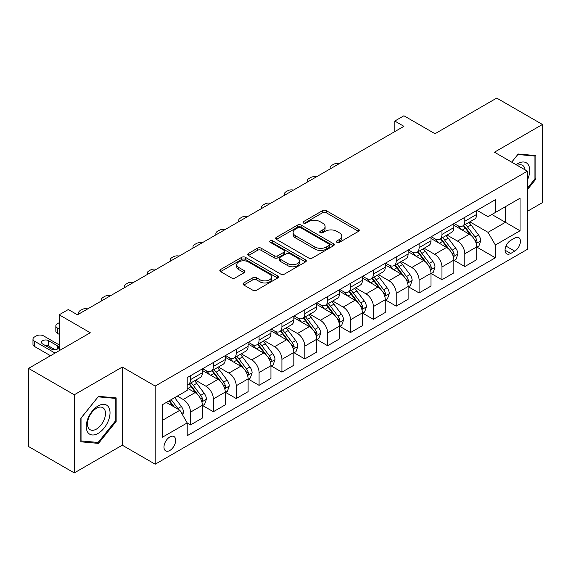 <?xml version="1.0" encoding="UTF-8"?>
<svg xmlns="http://www.w3.org/2000/svg" width="571" height="571" viewBox="0 0 571 571"><rect width="100%" height="100%" fill="white"/><g stroke="black" fill="none" stroke-linecap="round" stroke-linejoin="round"><path stroke-width="0.86" d="M336.94 242.347A1.777 1.028 0 0 0 339.452 242.347L358.531 231.334A2.541 1.463 0 0 0 359.273 230.299A2.541 1.463 0 0 0 358.531 229.264L326.212 210.606A2.541 1.463 0 0 0 322.622 210.606L303.551 221.619A1.777 1.028 0 0 0 303.03 222.34A1.777 1.028 0 0 0 303.551 223.068A1.777 1.028 0 0 0 306.063 223.068L308.533 221.641A8.122 4.689 0 0 1 320.024 221.641L322.715 223.197A8.122 4.689 0 0 1 325.092 226.516A8.122 4.689 0 0 1 322.715 229.827L320.245 231.255A1.777 1.028 0 0 0 319.724 231.983A1.777 1.028 0 0 0 320.245 232.704A1.777 1.028 0 0 0 322.758 232.704L325.227 231.284A8.122 4.689 0 0 1 336.719 231.284L339.41 232.84A8.122 4.689 0 0 1 341.786 236.151A8.122 4.689 0 0 1 339.41 239.47L336.94 240.898A1.777 1.028 0 0 0 336.419 241.619A1.777 1.028 0 0 0 336.94 242.347L336.94 240.898M169.83 450.476A8.28 4.775 120 0 0 175.233 443.189A8.28 4.775 120 0 0 173.962 436.551A8.28 4.775 120 0 0 169.83 436.965A8.28 4.775 120 0 0 164.419 444.259A8.28 4.775 120 0 0 165.69 450.89A8.28 4.775 120 0 0 169.83 450.476M243.817 282.945A2.541 1.463 0 0 0 243.075 283.98A2.541 1.463 0 0 0 243.817 285.022L252.882 290.254A2.541 1.463 0 0 0 256.479 290.254L277.656 278.02A2.541 1.463 0 0 0 278.398 276.985A2.541 1.463 0 0 0 277.656 275.95L245.344 257.293A2.541 1.463 0 0 0 241.754 257.293L220.57 269.526A2.541 1.463 0 0 0 219.828 270.561A2.541 1.463 0 0 0 220.57 271.596L231.526 277.92A2.541 1.463 0 0 0 235.116 277.92L244.181 272.688A2.541 1.463 0 0 0 244.923 271.646A2.541 1.463 0 0 0 244.181 270.611L238.749 267.478A6.788 3.918 0 0 1 236.758 264.708A6.788 3.918 0 0 1 240.955 261.083A6.788 3.918 0 0 1 248.349 261.932L269.626 274.216A6.788 3.918 0 0 1 271.61 276.985A6.788 3.918 0 0 1 267.421 280.611A6.788 3.918 0 0 1 260.019 279.761L256.479 277.713A2.541 1.463 0 0 0 252.882 277.713L243.817 282.945L243.817 285.022M527.361 211.327L542.45 202.612L542.45 124.478L496.727 98.084L435.009 133.721L403.918 115.77L394.775 121.052L403.918 126.327L77.47 314.799L68.327 309.518L59.184 314.799L59.184 350.701M74.273 394.782L74.273 472.916L122.28 445.202L122.28 367.067L74.273 394.782L28.55 368.388L90.275 332.75L59.184 314.799M122.28 367.067L155.198 386.067L527.361 171.2L527.361 249.334L155.198 464.209L155.198 386.067M542.45 124.478L494.443 152.2L527.361 171.2M308.711 258.021A2.541 1.463 0 0 0 312.301 258.021L333.485 245.794A2.541 1.463 0 0 0 334.228 244.752A2.541 1.463 0 0 0 333.485 243.717L301.174 225.067A2.541 1.463 0 0 0 297.584 225.067L276.4 237.293A2.541 1.463 0 0 0 275.657 238.328A2.541 1.463 0 0 0 276.4 239.363L308.711 258.021M270.918 242.732A1.777 1.028 0 0 1 272.724 242.982L272.724 240.869L305.571 259.834A2.541 1.463 0 0 1 306.313 260.868A2.541 1.463 0 0 1 305.571 261.911L284.387 274.137A2.541 1.463 0 0 1 280.796 274.137L248.485 255.48L248.485 253.41A2.541 1.463 0 0 0 247.743 254.445A2.541 1.463 0 0 0 248.485 255.48M248.485 253.41L257.55 248.178A2.541 1.463 0 0 1 261.14 248.178L274.244 255.744A2.541 1.463 0 0 0 277.834 255.744L283.851 252.268A2.541 1.463 0 0 0 284.594 251.233A2.541 1.463 0 0 0 283.851 250.198L270.211 242.318A1.777 1.028 0 0 1 269.69 241.597A1.777 1.028 0 0 1 270.782 240.648A1.777 1.028 0 0 1 272.724 240.869M74.273 472.916L28.55 446.522L28.55 368.388M514.742 238.043L510.717 240.362A8.015 4.632 120 0 0 505.485 247.429A8.015 4.632 120 0 0 506.713 253.852A8.015 4.632 120 0 0 510.717 253.453L514.742 251.133A8.015 4.632 120 0 0 519.981 244.067A8.015 4.632 120 0 0 518.753 237.643A8.015 4.632 120 0 0 514.742 238.043M476.978 210.321L488.041 216.709L495.357 212.483L495.357 199.707L187.202 377.624L187.202 390.4L162.514 404.653L162.514 437.172L187.202 422.918L187.202 435.694L495.357 257.785L495.357 245.009L488.041 232.34L469.854 221.841M495.357 212.483L520.045 198.23L520.045 230.755L495.357 245.009M122.28 445.202L155.198 464.209M394.775 121.052L394.775 131.608M491.881 214.496L505.414 222.305L505.414 206.681L520.045 198.23M488.041 232.34L505.414 222.305L520.045 230.755M162.514 420.285L179.886 410.249L166.354 402.434M187.202 423.025L190.493 424.924L190.493 412.148A10.342 5.974 -120 0 0 183.177 399.479L177.324 396.103M190.493 424.924L202.377 418.065L202.377 405.289A10.342 5.974 -120 0 0 195.068 392.62L187.202 388.08M202.655 405.553L213.354 411.727L213.354 398.951A10.342 5.974 -120 0 0 206.038 386.282L195.532 380.215M213.354 411.727L225.238 404.868L225.238 392.091A10.342 5.974 -120 0 0 217.922 379.422L202.377 370.443M225.516 392.356L236.216 398.529L236.216 385.753A10.342 5.974 -120 0 0 228.9 373.084L218.393 367.017M236.216 398.529L248.1 391.67L248.1 378.894A10.342 5.974 -120 0 0 240.784 366.218L225.238 357.246M248.378 379.158L259.077 385.332L259.077 372.556A10.342 5.974 -120 0 0 251.761 359.887L241.255 353.82M259.077 385.332L270.961 378.466L270.961 365.69A10.342 5.974 -120 0 0 263.645 353.021L248.1 344.049M271.232 365.954L281.931 372.135L281.931 359.359A10.342 5.974 -120 0 0 274.615 346.69L264.116 340.623M281.931 372.135L293.822 365.269L293.822 352.493A10.342 5.974 -120 0 0 286.506 339.824L270.961 330.852M294.094 352.757L304.793 358.938L304.793 346.162A10.342 5.974 -120 0 0 297.477 333.493L286.977 327.426M304.793 358.938L316.684 352.071L316.684 339.295A10.342 5.974 -120 0 0 309.368 326.626L293.822 317.654M316.955 339.559L327.654 345.74L327.654 332.964A10.342 5.974 -120 0 0 320.338 320.288L309.839 314.228M327.654 345.74L339.545 338.874L339.545 326.098A10.342 5.974 -120 0 0 332.229 313.429L316.684 304.45M339.816 326.362L350.515 332.536L350.515 319.76A10.342 5.974 -120 0 0 343.2 307.091L332.693 301.031M350.515 332.536L362.399 325.677L362.399 312.901A10.342 5.974 -120 0 0 355.083 300.232L339.545 291.253M362.678 313.165L373.377 319.339L373.377 306.563A10.342 5.974 -120 0 0 366.061 293.894L355.555 287.827M373.377 319.339L385.261 312.48L385.261 299.704A10.342 5.974 -120 0 0 377.945 287.035L362.399 278.056M385.539 299.968L396.238 306.142L396.238 293.366A10.342 5.974 -120 0 0 388.922 280.696L378.416 274.63M396.238 306.142L408.122 299.283L408.122 286.506A10.342 5.974 -120 0 0 400.806 273.83L385.261 264.858M408.393 286.77L419.093 292.944L419.093 280.168A10.342 5.974 -120 0 0 411.784 267.499L401.277 261.432M419.093 292.944L430.984 286.078L430.984 273.302A10.342 5.974 -120 0 0 423.668 260.633L408.122 251.661M431.255 273.566L441.954 279.747L441.954 266.971A10.342 5.974 -120 0 0 434.638 254.302L424.139 248.235M441.954 279.747L453.845 272.881L453.845 260.105A10.342 5.974 -120 0 0 446.529 247.436L430.984 238.464M454.116 260.369L464.815 266.55L464.815 253.774A10.342 5.974 -120 0 0 457.499 241.098L447 235.038M464.815 266.55L476.706 259.684L476.706 246.908A10.342 5.974 -120 0 0 469.391 234.238L453.845 225.267M454.116 223.518L457.499 225.474A10.342 5.974 -120 0 0 462.674 225.988A10.342 5.974 -120 0 0 464.815 221.248L464.815 217.344M431.255 236.722L434.638 238.671A10.342 5.974 -120 0 0 439.813 239.185A10.342 5.974 -120 0 0 441.954 234.445L441.954 230.541M408.393 249.92L411.784 251.868A10.342 5.974 -120 0 0 416.951 252.382A10.342 5.974 -120 0 0 419.093 247.65L419.093 243.738M385.539 263.117L388.922 265.072A10.342 5.974 -120 0 0 394.09 265.579A10.342 5.974 -120 0 0 396.238 260.847L396.238 256.936M362.678 276.314L366.061 278.27A10.342 5.974 -120 0 0 371.236 278.776A10.342 5.974 -120 0 0 373.377 274.044L373.377 270.14M339.816 289.511L343.2 291.467A10.342 5.974 -120 0 0 348.374 291.981A10.342 5.974 -120 0 0 350.515 287.242L350.515 283.337M316.955 302.709L320.338 304.664A10.342 5.974 -120 0 0 325.513 305.178A10.342 5.974 -120 0 0 327.654 300.439L327.654 296.535M294.094 315.906L297.477 317.861A10.342 5.974 -120 0 0 302.651 318.375A10.342 5.974 -120 0 0 304.793 313.636L304.793 309.732M271.232 329.11L274.615 331.059A10.342 5.974 -120 0 0 279.79 331.573A10.342 5.974 -120 0 0 281.931 326.833L281.931 322.929M248.378 342.307L251.761 344.256A10.342 5.974 -120 0 0 256.929 344.77A10.342 5.974 -120 0 0 259.077 340.038L259.077 336.126M225.516 355.505L228.9 357.46A10.342 5.974 -120 0 0 234.067 357.967A10.342 5.974 -120 0 0 236.216 353.235L236.216 349.324M202.655 368.702L206.038 370.658A10.342 5.974 -120 0 0 211.213 371.164A10.342 5.974 -120 0 0 213.354 366.432L213.354 362.528M476.978 247.172L495.357 257.785M462.674 225.988L474.558 219.121A10.342 5.974 -120 0 0 476.706 214.389L476.706 210.478M439.813 239.185L451.704 232.318A10.342 5.974 -120 0 0 453.845 227.586L453.845 223.682M416.951 252.382L428.842 245.523A10.342 5.974 -120 0 0 430.984 240.784L430.984 236.879M394.09 265.579L405.981 258.72A10.342 5.974 -120 0 0 408.122 253.981L408.122 250.077M371.236 278.776L383.12 271.917A10.342 5.974 -120 0 0 385.261 267.178L385.261 263.274M348.374 291.981L360.258 285.115A10.342 5.974 -120 0 0 362.399 280.375L362.399 276.471M325.513 305.178L337.397 298.312A10.342 5.974 -120 0 0 339.545 293.58L339.545 289.668M302.651 318.375L314.535 311.509A10.342 5.974 -120 0 0 316.684 306.777L316.684 302.866M279.79 331.573L291.681 324.706A10.342 5.974 -120 0 0 293.822 319.974L293.822 316.07M256.929 344.77L268.82 337.911A10.342 5.974 -120 0 0 270.961 333.171L270.961 329.267M234.067 357.967L245.958 351.108A10.342 5.974 -120 0 0 248.1 346.369L248.1 342.464M211.213 371.164L223.097 364.305A10.342 5.974 -120 0 0 225.238 359.566L225.238 355.662M187.202 384.783A10.342 5.974 -120 0 0 188.351 384.369L200.235 377.502A10.342 5.974 -120 0 0 202.377 372.77L202.377 368.859M188.351 384.369A10.342 5.974 -120 0 0 190.493 379.629L190.493 375.725M179.886 410.249L187.202 422.918M527.361 189.693L535.869 179.116L535.869 155.583L518.218 154.006L511.673 162.143M80.854 441.811L98.505 443.389L116.149 421.434L116.149 397.901L98.505 396.331L80.854 418.279L80.854 441.811M534.948 178.587L535.869 179.116M115.235 420.906L116.149 421.434M96.635 442.311L98.505 443.389M337.654 242.596L339.41 241.583A8.122 4.689 0 0 0 341.786 238.264L341.786 236.151M325.092 226.516L325.092 228.628A8.122 4.689 0 0 1 322.715 231.94L320.959 232.961M358.495 231.355L326.212 212.719A2.541 1.463 0 0 0 322.622 212.719L304.264 223.318M333.45 245.808L301.174 227.172A2.541 1.463 0 0 0 297.584 227.172L276.435 239.385M328.996 245.48A1.777 1.028 0 0 0 329.517 244.752A1.777 1.028 0 0 0 328.996 244.031L300.639 227.658A1.777 1.028 0 0 0 298.119 227.658L295.521 229.157A8.122 4.689 0 0 0 293.137 232.476A8.122 4.689 0 0 0 295.521 235.787L314.906 246.986A8.122 4.689 0 0 0 326.398 246.986L328.996 245.48L328.996 247.593A1.777 1.028 0 0 0 329.517 246.865L329.517 244.752M293.137 232.476L293.137 234.588A8.122 4.689 0 0 0 295.521 237.9L295.521 235.787M328.996 247.593L326.398 249.092A8.122 4.689 0 0 1 314.906 249.092L295.521 237.9M248.521 255.501L257.55 250.284L257.55 248.178M284.594 251.233L284.594 253.346A2.541 1.463 0 0 1 283.851 254.38L277.834 257.849A2.541 1.463 0 0 1 274.244 257.849L261.14 250.284A2.541 1.463 0 0 0 257.55 250.284M272.724 242.982L305.535 261.925M287.848 263.595A6.788 3.918 0 0 0 295.243 264.444A6.788 3.918 0 0 0 299.44 260.819A6.788 3.918 0 0 0 297.448 258.049L289.954 253.717A2.541 1.463 0 0 0 286.364 253.717L280.354 257.193A2.541 1.463 0 0 0 279.604 258.228A2.541 1.463 0 0 0 280.354 259.263L287.848 263.595L287.848 265.701A6.788 3.918 0 0 0 295.243 266.55A6.788 3.918 0 0 0 299.44 262.931L299.44 260.819M279.604 258.228L279.604 260.34A2.541 1.463 0 0 0 280.354 261.375L280.354 259.263M287.848 265.701L280.354 261.375M271.61 276.985L271.61 279.098A6.788 3.918 0 0 1 267.421 282.724A6.788 3.918 0 0 1 260.019 281.874L256.479 279.826A2.541 1.463 0 0 0 252.882 279.826L243.853 285.036M236.758 264.708L236.758 266.814A6.788 3.918 0 0 0 238.749 269.591L238.749 267.478M244.145 272.702L238.749 269.591M277.627 278.041L245.344 259.405A2.541 1.463 0 0 0 241.754 259.405L220.606 271.618M476.706 247.329L478.898 246.065L480.725 240.784A6.852 3.954 -120 0 0 478.541 234.945L471.068 224.974A19.785 11.42 -120 0 0 468.905 222.39M461.475 229.67A19.785 11.42 -120 0 0 457.428 225.431M476.078 243.132L476.878 242.275L477.028 241.076A6.852 3.954 -120 0 0 475.065 236.951L467.592 226.98A19.785 11.42 -120 0 0 465.436 224.396M463.595 225.459A16.423 9.479 60 0 1 466.286 228.521L472.61 236.965M463.238 225.659A19.785 11.42 60 0 1 465.401 228.243L470.368 234.881M339.181 163.699A5.175 2.983 0 0 0 333.507 164.341L331.68 165.397A5.175 2.983 0 0 0 330.159 167.51A5.175 2.983 0 0 0 330.573 168.673M453.845 260.526L456.036 259.263L457.863 253.981A6.852 3.954 -120 0 0 455.679 248.149L448.206 238.171A19.785 11.42 -120 0 0 446.051 235.587M438.614 242.868A19.785 11.42 -120 0 0 434.567 238.628M453.217 256.329L454.016 255.473L454.166 254.273A6.852 3.954 -120 0 0 452.203 250.155L444.73 240.177A19.785 11.42 -120 0 0 442.575 237.593M440.733 238.657A16.423 9.479 60 0 1 443.424 241.719L449.748 250.162M440.377 238.856A19.785 11.42 60 0 1 442.539 241.447L447.507 248.078M316.32 176.903A5.175 2.983 0 0 0 310.645 177.538L308.818 178.595A5.175 2.983 0 0 0 307.305 180.707A5.175 2.983 0 0 0 307.712 181.871M430.984 273.73L433.175 272.46L435.002 267.178A6.852 3.954 -120 0 0 432.818 261.347L425.345 251.368A19.785 11.42 -120 0 0 423.19 248.785M415.752 256.065A19.785 11.42 -120 0 0 411.705 251.825M430.356 269.526L431.155 268.67L431.305 267.471A6.852 3.954 -120 0 0 429.342 263.352L421.869 253.374A19.785 11.42 -120 0 0 419.714 250.79M417.872 251.854A16.423 9.479 60 0 1 420.57 254.916L426.894 263.359M417.515 252.054A19.785 11.42 60 0 1 419.678 254.645L424.646 261.275M293.458 190.1A5.175 2.983 0 0 0 287.784 190.735L285.957 191.792A5.175 2.983 0 0 0 284.444 193.904A5.175 2.983 0 0 0 284.85 195.068M408.122 286.928L410.321 285.657L412.148 280.382A6.852 3.954 -120 0 0 409.957 274.544L402.484 264.566A19.785 11.42 -120 0 0 400.328 261.982M392.898 269.262A19.785 11.42 -120 0 0 388.844 265.023M407.501 282.731L408.294 281.867L408.443 280.668A6.852 3.954 -120 0 0 406.481 276.55L399.008 266.571A19.785 11.42 -120 0 0 396.852 263.988M395.011 265.051A16.423 9.479 60 0 1 397.709 268.113L404.032 276.557M394.661 265.258A19.785 11.42 60 0 1 396.816 267.842L401.784 274.473M270.604 203.297A5.175 2.983 0 0 0 264.923 203.933L263.095 204.989A5.175 2.983 0 0 0 261.582 207.102A5.175 2.983 0 0 0 261.989 208.265M385.261 300.125L387.459 298.854L389.286 293.58A6.852 3.954 -120 0 0 387.095 287.741L379.622 277.763A19.785 11.42 -120 0 0 377.467 275.179M370.037 282.459A19.785 11.42 -120 0 0 365.982 278.227M384.64 295.928L385.432 295.064L385.582 293.872A6.852 3.954 -120 0 0 383.626 289.747L376.153 279.769A19.785 11.42 -120 0 0 373.991 277.185M372.149 278.248A16.423 9.479 60 0 1 374.847 281.317L381.171 289.754M371.8 278.455A19.785 11.42 60 0 1 373.955 281.039L378.923 287.67M247.743 216.495A5.175 2.983 0 0 0 242.068 217.13L240.234 218.186A5.175 2.983 0 0 0 238.721 220.299A5.175 2.983 0 0 0 239.135 221.462M527.361 180.072A16.809 9.707 120 0 0 528.146 164.519A16.809 9.707 120 0 0 516.148 164.726M525.113 169.901A12.726 7.352 120 0 0 523.978 166.668A12.726 7.352 120 0 0 522.551 165.34A12.726 7.352 120 0 0 517.319 165.404M517.818 154.505L534.948 156.054L534.948 178.851L527.361 188.294M533.821 155.398L534.948 156.054M511.709 162.164L517.854 154.527M98.133 405.924A16.809 9.707 120 0 0 86.25 426.508A16.809 9.707 120 0 0 98.133 433.375A16.809 9.707 120 0 0 110.025 412.783A16.809 9.707 120 0 0 98.133 405.924M96.47 408.294A12.726 7.352 120 0 0 88.155 419.507A12.726 7.352 120 0 0 90.104 429.706A12.726 7.352 120 0 0 96.47 429.078A12.726 7.352 120 0 0 104.786 417.858A12.726 7.352 120 0 0 102.837 407.665A12.726 7.352 120 0 0 96.47 408.294M115.235 421.177L98.133 442.446L81.039 440.919L81.039 418.122L98.133 396.845L115.235 398.372L115.235 421.177M114.1 397.723L115.235 398.372M362.399 313.322L364.598 312.059L366.425 306.777A6.852 3.954 -120 0 0 364.241 300.938L356.768 290.967A19.785 11.42 -120 0 0 354.605 288.376M347.175 295.664A19.785 11.42 -120 0 0 343.121 291.424M361.778 309.125L362.578 308.261L362.728 307.07A6.852 3.954 -120 0 0 360.765 302.944L353.292 292.973A19.785 11.42 -120 0 0 351.129 290.382M349.288 291.446A16.423 9.479 60 0 1 351.986 294.515L358.31 302.951M348.938 291.653A19.785 11.42 60 0 1 351.094 294.236L356.061 300.867M224.881 229.692A5.175 2.983 0 0 0 219.207 230.334L217.38 231.391A5.175 2.983 0 0 0 215.859 233.496A5.175 2.983 0 0 0 216.273 234.667M339.545 326.519L341.736 325.256L343.564 319.974A6.852 3.954 -120 0 0 341.379 314.136L333.907 304.165A19.785 11.42 -120 0 0 331.744 301.574M324.314 308.861A19.785 11.42 -120 0 0 320.267 304.621M338.917 322.322L339.716 321.459L339.866 320.267A6.852 3.954 -120 0 0 337.904 316.141L330.431 306.17A19.785 11.42 -120 0 0 328.268 303.586M326.434 304.643A16.423 9.479 60 0 1 329.124 307.712L335.448 316.156M326.077 304.85A19.785 11.42 60 0 1 328.232 307.434L333.2 314.064M202.02 242.889A5.175 2.983 0 0 0 196.345 243.531L194.518 244.588A5.175 2.983 0 0 0 192.998 246.701A5.175 2.983 0 0 0 193.412 247.864M316.684 339.716L318.875 338.453L320.702 333.171A6.852 3.954 -120 0 0 318.518 327.333L311.045 317.362A19.785 11.42 -120 0 0 308.882 314.778M301.452 322.058A19.785 11.42 -120 0 0 297.405 317.819M316.056 335.52L316.855 334.663L317.005 333.464A6.852 3.954 -120 0 0 315.042 329.339L307.569 319.367A19.785 11.42 -120 0 0 305.414 316.784M303.572 317.847A16.423 9.479 60 0 1 306.263 320.909L312.587 329.353M303.215 318.047A19.785 11.42 60 0 1 305.378 320.631L310.346 327.269M179.158 256.094A5.175 2.983 0 0 0 173.484 256.729L171.657 257.785A5.175 2.983 0 0 0 170.144 259.898A5.175 2.983 0 0 0 170.551 261.061M293.822 352.914L296.014 351.65L297.841 346.369A6.852 3.954 -120 0 0 295.657 340.537L288.184 330.559A19.785 11.42 -120 0 0 286.028 327.975M278.591 335.256A19.785 11.42 -120 0 0 274.544 331.016M293.194 348.717L293.994 347.86L294.144 346.661A6.852 3.954 -120 0 0 292.181 342.543L284.708 332.565A19.785 11.42 -120 0 0 282.552 329.981M280.711 331.044A16.423 9.479 60 0 1 283.409 334.106L289.725 342.55M280.354 331.244A19.785 11.42 60 0 1 282.517 333.835L287.484 340.466M156.297 269.291A5.175 2.983 0 0 0 150.623 269.926L148.795 270.982A5.175 2.983 0 0 0 147.282 273.095A5.175 2.983 0 0 0 147.689 274.258M270.961 366.118L273.152 364.848L274.986 359.566A6.852 3.954 -120 0 0 272.795 353.735L265.322 343.756A19.785 11.42 -120 0 0 263.167 341.173M255.737 348.453A19.785 11.42 -120 0 0 251.683 344.213M270.333 361.914L271.132 361.058L271.282 359.858A6.852 3.954 -120 0 0 269.319 355.74L261.846 345.762A19.785 11.42 -120 0 0 259.691 343.178M257.849 344.242A16.423 9.479 60 0 1 260.547 347.304L266.871 355.747M257.492 344.441A19.785 11.42 60 0 1 259.655 347.032L264.623 353.663M133.443 282.488A5.175 2.983 0 0 0 127.761 283.123L125.934 284.18A5.175 2.983 0 0 0 124.421 286.292A5.175 2.983 0 0 0 124.828 287.456M248.1 379.315L250.298 378.045L252.125 372.77A6.852 3.954 -120 0 0 249.934 366.932L242.461 356.954A19.785 11.42 -120 0 0 240.305 354.37M232.875 361.65A19.785 11.42 -120 0 0 228.821 357.41M247.479 375.118L248.271 374.255L248.421 373.056A6.852 3.954 -120 0 0 246.458 368.937L238.992 358.959A19.785 11.42 -120 0 0 236.829 356.375M234.988 357.439A16.423 9.479 60 0 1 237.686 360.501L244.01 368.945M234.638 357.646A19.785 11.42 60 0 1 236.794 360.23L241.761 366.86M110.581 295.685A5.175 2.983 0 0 0 104.907 296.32L103.073 297.377A5.175 2.983 0 0 0 101.559 299.49A5.175 2.983 0 0 0 101.966 300.653M225.238 392.513L227.436 391.242L229.264 385.967A6.852 3.954 -120 0 0 227.072 380.129L219.607 370.151A19.785 11.42 -120 0 0 217.444 367.567M210.014 374.854A19.785 11.42 -120 0 0 205.96 370.615M224.617 388.316L225.409 387.452L225.559 386.26A6.852 3.954 -120 0 0 223.604 382.135L216.131 372.164A19.785 11.42 -120 0 0 213.968 369.573M212.126 370.636A16.423 9.479 60 0 1 214.824 373.705L221.148 382.142M211.777 370.843A19.785 11.42 60 0 1 213.932 373.427L218.9 380.058M87.72 308.882A5.175 2.983 0 0 0 82.046 309.518L80.211 310.574A5.175 2.983 0 0 0 78.698 312.687A5.175 2.983 0 0 0 79.112 313.857M202.377 405.71L204.575 404.446L206.402 399.165A6.852 3.954 -120 0 0 204.218 393.326L196.745 383.355A19.785 11.42 -120 0 0 194.583 380.764M59.184 329.053L57.357 327.997L57.357 333.278A5.175 2.983 180 0 1 55.837 331.166L55.837 325.884A5.175 2.983 0 0 0 57.357 327.997M59.184 334.335L57.357 333.278M201.756 401.513L202.555 400.649L202.705 399.457A6.852 3.954 -120 0 0 200.742 395.332L193.269 385.361A19.785 11.42 -120 0 0 191.107 382.77M189.265 383.833A16.423 9.479 60 0 1 191.963 386.902L198.287 395.339M188.915 384.04A19.785 11.42 60 0 1 191.071 386.624L196.039 393.255M59.184 322.722L57.357 323.778A5.175 2.983 0 0 0 55.837 325.884M182.627 415.003L183.541 412.362A6.852 3.954 -120 0 0 181.357 406.523L174.69 397.623M55.066 353.078L34.496 341.194A5.175 2.983 0 0 1 32.975 339.088A5.175 2.983 0 0 1 34.496 336.976L36.323 335.919A5.175 2.983 0 0 1 43.639 335.919L59.184 344.891M50.498 355.712L34.496 346.476A5.175 2.983 180 0 1 32.975 344.363L32.975 339.088M55.201 349.773L48.578 345.947A4.14 2.391 0 0 0 44.873 345.291M178.502 409.45A6.852 3.954 -120 0 0 177.881 408.529L171.214 399.629M169.494 400.621L174.283 407.016M169.016 400.899L173.084 406.324M42.725 344.049L51.504 349.117A4.14 2.391 0 0 0 56.008 349.63A4.14 2.391 0 0 0 58.563 347.425A4.14 2.391 0 0 0 57.357 345.74L48.578 340.666A4.14 2.391 0 0 0 44.067 340.152A4.14 2.391 0 0 0 41.512 342.357A4.14 2.391 0 0 0 42.725 344.049M183.177 399.479L195.068 392.62M206.038 386.282L217.922 379.422M228.9 373.084L240.784 366.218M251.761 359.887L263.645 353.021M274.615 346.69L286.506 339.824M297.477 333.493L309.368 326.626M320.338 320.288L332.229 313.429M343.2 307.091L355.083 300.232M366.061 293.894L377.945 287.035M388.922 280.696L400.806 273.83M411.784 267.499L423.668 260.633M434.638 254.302L446.529 247.436M457.499 241.098L469.391 234.238M464.815 221.248L476.706 214.389M464.815 253.774L476.706 246.908M441.954 266.971L453.845 260.105M441.954 234.445L453.845 227.586M419.093 280.168L430.984 273.302M419.093 247.65L430.984 240.784M396.238 293.366L408.122 286.506M396.238 260.847L408.122 253.981M373.377 306.563L385.261 299.704M373.377 274.044L385.261 267.178M350.515 319.76L362.399 312.901M350.515 287.242L362.399 280.375M327.654 332.964L339.545 326.098M327.654 300.439L339.545 293.58M304.793 346.162L316.684 339.295M304.793 313.636L316.684 306.777M281.931 359.359L293.822 352.493M281.931 326.833L293.822 319.974M259.077 372.556L270.961 365.69M259.077 340.038L270.961 333.171M236.216 385.753L248.1 378.894M236.216 353.235L248.1 346.369M213.354 398.951L225.238 392.091M213.354 366.432L225.238 359.566M190.493 412.148L202.377 405.289M190.493 379.629L202.377 372.77M505.97 246.072L514.742 251.133M505.05 250.184L510.717 253.453M339.41 241.583L339.41 239.47M320.245 232.704L320.245 231.255M322.715 231.94L322.715 229.827M303.551 223.068L303.551 221.619M322.622 212.719L322.622 210.606M326.212 212.719L326.212 210.606M358.531 231.334L358.531 229.264M276.4 239.363L276.4 237.293M297.584 227.172L297.584 225.067M301.174 227.172L301.174 225.067M333.485 245.794L333.485 243.717M314.906 249.092L314.906 246.986M326.398 249.092L326.398 246.986M261.14 250.284L261.14 248.178M274.244 257.849L274.244 255.744M277.834 257.849L277.834 255.744M283.851 254.38L283.851 252.268M305.571 261.911L305.571 259.834M252.882 279.826L252.882 277.713M256.479 279.826L256.479 277.713M260.019 281.874L260.019 279.761M244.181 272.688L244.181 270.611M220.57 271.596L220.57 269.526M241.754 259.405L241.754 257.293M245.344 259.405L245.344 257.293M277.656 278.02L277.656 275.95M476.193 243.51L480.682 240.919M467.592 226.98L471.068 224.974M462.203 230.092L465.401 228.243M475.065 236.951L478.541 234.945M474.522 239.627L477.028 241.076M453.331 256.707L457.821 254.116M444.73 240.177L448.206 238.171M439.342 243.289L442.539 241.447M452.203 250.155L455.679 248.149M451.661 252.832L454.166 254.273M430.47 269.905L434.959 267.314M421.869 253.374L425.345 251.368M416.48 256.486L419.678 254.645M429.342 263.352L432.818 261.347M428.8 266.029L431.305 267.471M407.608 283.102L412.098 280.511M399.008 266.571L402.484 264.566M393.626 269.683L396.816 267.842M406.481 276.55L409.957 274.544M405.938 279.226L408.443 280.668M384.754 296.299L389.244 293.708M376.153 279.769L379.622 277.763M370.765 282.881L373.955 281.039M383.626 289.747L387.095 287.741M383.077 292.423L385.582 293.872M361.893 309.503L366.382 306.905M353.292 292.973L356.768 290.967M347.903 296.078L351.094 294.236M360.765 302.944L364.241 300.938M360.222 305.621L362.728 307.07M339.031 322.701L343.521 320.11M330.431 306.17L333.907 304.165M325.042 309.282L328.232 307.434M337.904 316.141L341.379 314.136M337.361 318.818L339.866 320.267M316.17 335.898L320.659 333.307M307.569 319.367L311.045 317.362M302.18 322.479L305.378 320.631M315.042 329.339L318.518 327.333M314.5 332.015L317.005 333.464M293.308 349.095L297.798 346.504M284.708 332.565L288.184 330.559M279.319 335.677L282.517 333.835M292.181 342.543L295.657 340.537M291.638 345.219L294.144 346.661M270.447 362.292L274.936 359.701M261.846 345.762L265.322 343.756M256.458 348.874L259.655 347.032M269.319 355.74L272.795 353.735M268.777 358.417L271.282 359.858M247.586 375.49L252.075 372.899M238.992 358.959L242.461 356.954M233.603 362.071L236.794 360.23M246.458 368.937L249.934 366.932M245.915 371.614L248.421 373.056M224.731 388.687L229.221 386.096M216.131 372.164L219.607 370.151M210.742 375.268L213.932 373.427M223.604 382.135L227.072 380.129M223.061 384.811L225.559 386.26M201.87 401.891L206.359 399.293M193.269 385.361L196.745 383.355M187.88 388.473L191.071 386.624M200.742 395.332L204.218 393.326M200.2 398.008L202.705 399.457M34.496 341.194L34.496 346.476M181.756 413.497L183.498 412.498M177.881 408.529L181.357 406.523M48.578 345.947L48.578 340.666M57.357 349.117L57.357 345.74M330.159 167.51L330.159 168.909M307.305 180.707L307.305 182.106M284.444 193.904L284.444 195.303M261.582 207.102L261.582 208.508M238.721 220.299L238.721 221.705M215.859 233.496L215.859 234.902M192.998 246.701L192.998 248.1M170.144 259.898L170.144 261.297M147.282 273.095L147.282 274.494M124.421 286.292L124.421 287.691M101.559 299.49L101.559 300.896M78.698 312.687L78.698 314.093"/></g></svg>
